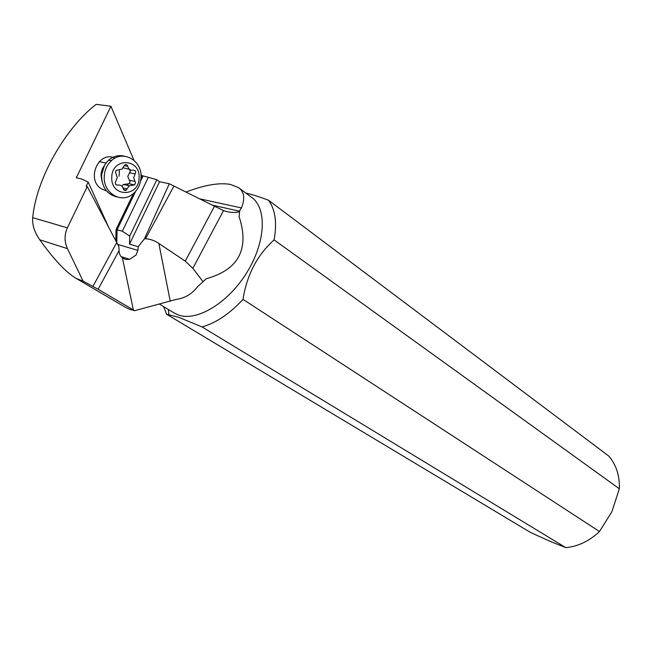 <?xml version="1.0" encoding="UTF-8"?>
<svg xmlns="http://www.w3.org/2000/svg" width="652" height="652" viewBox="0 0 652 652"><rect width="100%" height="100%" fill="white"/><g stroke="black" fill="none" stroke-linecap="round" stroke-linejoin="round"><path stroke-width="0.98" d="M619.343 488.764L611.869 511.763L599.473 531.527L243.009 299.374C246.863 274.899 257.222 255.071 274.093 239.879L619.343 488.764C619.75 475.61 616.205 464.68 608.691 455.992L268.624 200.303C259.993 196.985 252.487 194.589 246.089 193.114L245.853 193.065M274.093 239.879C277.165 222.845 275.34 209.651 268.624 200.303M238.942 187.923L251.533 197.287C267.222 208.175 265.763 242.251 246.79 272.65C228.004 303.139 196.619 321.868 178.322 314.965L174.043 312.911M599.473 531.527C589.31 541.078 578.096 546.449 565.83 547.647L550.5 541.502L530.565 532.488L166.562 314.207L178.787 317.328L202.055 326.937C215.926 323.033 229.585 313.84 243.009 299.374M202.055 326.937L565.83 547.647M163.595 306.603L166.562 314.207M239.757 210.457L239.097 216.643L239.757 210.457L241.411 207.923C245.25 198.632 244.313 191.884 238.599 187.67L230.449 184.402C219.023 182.47 204.19 185.029 185.959 192.079M239.097 216.643C249.659 248.966 238.722 269.667 206.285 278.738L197.458 286.815L206.285 278.738M197.458 286.815C192.055 294.003 184.809 298.241 175.722 299.521L134.63 310.702L129.862 309.398L125.347 307.239M121.052 256.611L129.724 259.292L125.812 259.472L122.405 257.964C120.229 256.163 119.12 253.701 119.08 250.572L98.142 289.268L83.097 281.134L67.466 248.648C64.303 241.664 64.279 234.728 67.384 227.841L32.706 217.678C32.127 224.956 34.483 232.332 39.78 239.789C53.961 259.594 66.072 272.454 76.113 278.388L83.097 281.134M32.706 217.678C36.21 179.512 64.548 128.892 96.097 104.353L110.938 106.26L76.317 177.768M98.142 289.268L134.63 310.702M119.08 250.572L118.851 246.562L87.262 186.586L67.384 227.841M76.374 177.8L81.524 178.958L88.183 182.087L86.121 186.317L87.262 186.586M108.729 227.45L88.183 182.087M133.962 160.294L110.938 106.26M140.995 177.882L142.063 175.665L140.93 174.402M106.651 191.02L101.5 188.909C85.722 179.512 98.631 150.164 114.972 158.167M169.3 183.75L214.5 206.219L185.274 261.142L158.86 243.457C154.418 240.498 149.976 238.942 145.526 238.779L144.483 238.746L169.3 183.75L159.561 181.721L156.863 179.724L148.306 177.344L122.315 231.215L116.064 229.496L115.811 240.93M142.063 175.665L148.306 177.344M214.5 206.219L223.514 210.572C229.039 212.585 234.41 212.968 239.618 211.737M156.863 179.724L129.715 236.089L129.52 244.15L138.232 246.684L137.89 250.376L117.645 244.394M144.483 238.746L138.232 246.684M129.52 244.15L159.561 181.721M129.715 236.089L122.315 231.215M129.724 259.284L136.048 255.03L137.89 250.376M185.274 261.142L192.845 268.355L202.984 281.55M117.173 196.977C107.393 194.63 102.185 187.743 101.549 176.317C101.81 169.764 104.19 164.385 108.697 160.172C113.521 156.089 118.819 154.76 124.589 156.195M141.019 177.181C142.177 160.547 123.024 149.463 111.378 160.694C106.863 164.923 104.475 170.327 104.214 176.896C103.432 192.397 119.781 203.065 131.272 195.152C137.319 191.052 140.571 185.062 141.019 177.181M139.08 177.711C140.4 158.004 111.647 157.344 111.769 177.515C110.832 197.564 139.324 197.336 139.08 177.711M115.176 182.927L117.262 177.556L115.412 172.136L116.243 170.335L122.063 169.129L124.638 165.037C126.072 164.231 127.099 164.654 127.735 166.301C128.68 169.349 130.563 170.628 133.375 170.148L135.07 170.563L135.779 172.063L133.733 177.678L135.518 183.008L134.524 184.915L129.308 185.796L125.787 190.465L124.263 190.278L123.35 188.901C122.405 185.885 120.506 184.63 117.653 185.127L115.926 184.728L115.176 182.927M121.924 186.252L123.358 184.483L129.039 183.734L130.041 181.826L127.759 176.423L130.31 171.248L129.479 169.365M129.609 169.39L123.212 167.8M122.405 257.964L133.367 309.961M116.684 242.593L92.886 286.497M76.414 176.879L76.895 177.915M116.064 229.496L133.399 193.603M116.798 242.813L117.091 229.765L135.6 191.444M158.86 243.457L170.254 301.281M145.526 238.779L173.897 186.105M192.845 268.355L223.514 210.572M241.411 207.923L199.479 198.778M140.587 181.117L142.943 176.236M39.78 239.789L67.466 248.648M111.753 160.376L110.946 160.612M104.866 164.785L102.372 168.844L101.239 172.747L101.019 175.201L101.94 181.044M110.97 160.62L111.916 160.237M130.098 171.989L130.245 172.927M128.167 184.011L127.336 185.355M117.653 185.127L115.95 184.744M127.189 188.901L123.065 187.98M134.988 181.427L129.316 180.213M135.176 173.937L129.504 172.772M127.735 166.301L124.157 165.592M119.414 170.156L119.031 176.236M168.387 309.496L168.868 314.468M159.349 304.036L174.451 313.164M76.113 278.388L125.86 307.54M212.348 205.16L239.683 211.224M106.064 163.033L99.177 161.663M101.557 177.523L101.427 175.298L104.459 165.486M111.378 160.694L108.697 160.172M123.644 189.634L126.276 190.229M123.358 184.483L129.308 185.796M129.063 183.725L134.524 184.915"/></g></svg>
